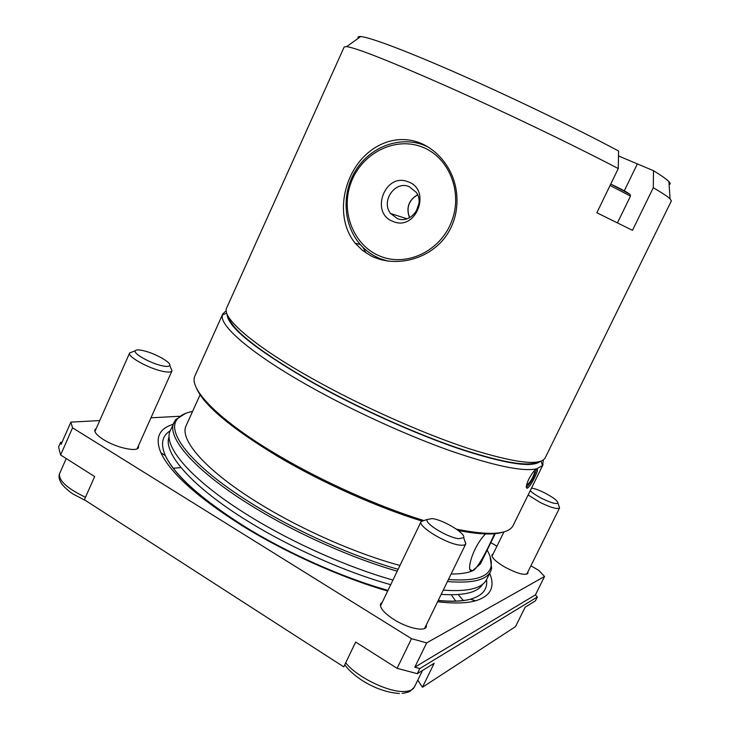 <?xml version="1.0" encoding="UTF-8"?>
<svg xmlns="http://www.w3.org/2000/svg" width="730" height="730" viewBox="0 0 730 730"><rect width="100%" height="100%" fill="white"/><g stroke="black" fill="none" stroke-linecap="round" stroke-linejoin="round"><path stroke-width="1.09" d="M138.49 445.665L138.49 447.517C137.185 452.354 116.116 447.673 103.414 439.542C96.944 435.409 94.106 432.114 94.882 429.651L96.287 428.364M426.429 624.679L426.247 626.942C424.468 631.851 407.413 628.083 394.154 619.67C384.026 613.054 379.518 607.761 380.631 603.783L382.264 602.268M527.872 571.928L527.881 573.379C524.678 575.705 516.794 573.497 504.22 566.745C495.533 561.443 491.454 557.464 491.993 554.8L493.133 553.951M485.486 533.949C472.438 547.199 465.357 573.269 472.356 570.842L480.395 563.952L495.232 533.657M528.775 479.172C531.887 473.378 534.524 469.919 536.696 468.806L536.796 468.779C538.156 468.879 537.435 471.808 534.634 477.557C531.723 483.433 529.277 486.992 527.288 488.224C525.627 488.206 526.12 485.185 528.775 479.172M185.666 413.353L175.556 419.704L170.008 431.229C163.1 447.052 192.537 481.28 249.797 516.329C292.703 542.846 348.155 567.475 392.959 580.058M174.005 422.278C165.993 437.398 195.494 471.744 253.967 507.304C296.973 533.73 352.471 558.404 397.229 571.179M192.547 411.483C185.429 412.779 180.383 415.297 177.408 419.029C165.126 432.78 193.788 468.377 255.354 505.762C298.26 532.079 353.63 556.661 398.133 569.3M196.197 387.493C203.132 404.666 230.443 427.698 278.112 456.597C321.62 482.393 377.3 507.304 421.602 520.946M226.218 310.679L222.778 313.937L194.7 376.415C189.198 389.729 220.104 421.256 278.048 455.274C322.049 481.344 378.395 506.547 423.126 520.308M222.778 313.937L222.458 314.867C218.79 325.425 251.376 353.822 309.849 386.562C352.599 410.57 405.551 434.806 449.032 450.328C493.708 465.813 522.963 471.963 536.796 468.779L542.545 465.494L543.385 459.927M227.085 314.119C227.441 327.049 256.148 349.998 313.216 382.958C358.795 408.49 415.963 434.177 460.256 449.16C505.625 463.915 532.261 468.012 540.173 461.442M173.065 424.358C158.921 428.629 154.86 438.082 160.883 452.728C170.209 472.858 197.136 497.075 241.676 525.39C285.229 552.51 341.385 577.704 387.676 591.035M437.589 601.766C453.795 603.646 466.452 603.336 475.577 600.817C490.697 596.109 495.396 586.957 489.666 573.342M200.093 394.784L186.205 425.517C178.74 439.606 206.608 471.644 261.039 504.622C303.023 530.336 357.508 554.116 399.985 565.458M451.113 573.99C460.52 574.099 467.775 572.986 472.858 570.659C478.287 568.46 489.41 545.392 494.548 533.73M458.768 595.251L463.44 600.589M422.433 687.268L515.535 626.595L525.171 607.187L535.4 600.881L537.344 596.985L419.823 668.552L417.314 673.68L434.186 663.278L422.433 687.268L417.779 680.123M419.823 668.552L414.795 667.211L426.667 642.893L411.51 638.686L72.553 427.826L60.608 454.982L94.663 476.571L84.361 499.74L343.748 666.864L355.665 642.062L397.093 668.333L417.314 673.68M490.834 542.645L496.947 546.177M530.902 565.805L538.749 570.349L544.553 576.481L535.418 594.859L537.344 596.985M411.51 638.686L397.093 668.333M72.553 427.826L70.874 422.132L61.128 444.305L60.617 442.353L58.564 447.025L60.608 454.982M60.617 442.353L62.032 442.243M426.667 642.893L544.553 576.481M70.874 422.132L99.727 420.571M150.964 417.815L179.334 416.282M414.795 667.211L535.418 594.859M456.433 529.159C488.753 535.637 507.542 534.615 512.816 526.111L543.056 464.654M458.239 530.473C479.382 534.57 494.411 535.081 503.326 532.015M448.43 579.51C474.509 581.454 488.698 577.147 491.007 566.599C491.983 561.927 490.706 556.433 487.166 550.119M447.454 581.518C472 583.571 486.408 580.167 490.679 571.289L491.664 568.451L490.113 556.616M443.265 590.114C467.1 591.939 481.453 588.59 486.326 580.076L490.679 571.289M370.876 255.792L362.345 250.28L355.209 243.245C338.857 223.298 340.189 191.242 355.273 167.517C370.356 143.865 397.914 132.65 422.597 144.056C433.009 149.048 441.449 156.822 447.919 167.371C461.825 190.192 459.827 221.893 441.477 241.657C423.263 261.349 392.758 266.915 370.876 255.792M537.663 462.026C527.425 467.081 500.059 462.163 455.556 447.262C412.185 432.224 357.545 407.495 313.727 382.949C260.126 352.115 231.629 329.942 228.244 316.428M669.091 184.517C670.66 184.307 670.587 183.33 668.89 181.56L670.058 198.77L671.39 200.878L545.21 457.81C540.419 466.214 514.741 463.076 468.176 448.402C422.588 433.374 361.815 406.3 313.681 379.381C253.648 345.947 221.163 317.477 226.674 307.923L344.222 46.921L346.695 46.601C357.481 48.29 391.545 61.831 448.904 87.217C505.516 112.438 574.893 145.808 618.255 168.566L596.857 212.768L632.472 230.324L653.295 187.719L653.496 170.701L618.492 155.937M670.058 198.77C667.676 196.553 662.083 192.875 653.295 187.719M668.89 181.56C666.654 179.261 661.517 175.638 653.496 170.701M618.255 168.566L618.593 151.01C577.53 129.055 514.258 98.468 460.977 74.925C407.641 51.355 370.028 37.23 360.702 36.536C358.257 36.354 357.454 36.929 358.293 38.261M366.013 252.954L362.901 247.26M531.54 488.096C534.871 488.58 539.388 490.25 545.073 493.088C553.504 497.577 557.775 500.899 557.893 503.052C556.242 504.375 550.949 502.861 541.998 498.526C536.459 495.652 532.553 493.051 530.254 490.715M558.906 505.954L559.563 507.934C557.455 509.522 550.949 507.669 540.054 502.386L528.146 495.004M470.95 570.687L471.553 570.367M458.823 538.694C447.636 537.627 424.002 523.173 427.223 519.477L432.297 518.601C443.393 519.86 466.187 533.648 463.659 537.663L458.823 538.694M464.408 539.789L465.786 543.877C465.156 545.082 463.194 545.502 459.909 545.109C446.276 543.896 417.396 526.248 421.11 521.548L425.115 520.161M161.941 365.721C150.48 363.312 133.061 353.548 135.26 350.811C136.017 349.661 138.727 349.615 143.372 350.674C154.705 353.165 171.504 362.518 169.78 365.42C169.178 366.624 166.559 366.725 161.941 365.721M170.82 367.938L171.97 370.876C171.167 372.318 167.982 372.437 162.398 371.251C148.418 368.367 127.111 356.441 129.63 352.982L132.65 351.796M387.876 261.094L380.248 258.694C372.437 255.509 365.721 250.7 360.091 244.267C343.191 224.876 341.403 193.295 355.775 170.309C370.028 147.259 398.753 135.981 422.862 144.75L427.652 146.757M380.184 256.212C353.493 245.654 340.171 211.472 351.002 182.71C361.441 153.802 393.954 136.619 421.155 146.639C448.503 156.229 463.221 191.47 451.715 221.199C440.619 251.084 406.701 267.198 380.184 256.212M408.015 181.779C432.023 189.681 416.228 231.638 393.169 221.482C369.59 213.388 384.92 172.097 408.015 181.779M397.147 218.48C410.789 224.657 425.426 204.765 416.246 192.337L409.083 186.579C394.912 180.419 380.604 201.444 390.632 213.507L397.147 218.48M417.56 194.727C408.599 200.184 405.907 207.849 409.493 217.722M409.594 217.668C406.026 207.868 408.7 200.257 417.606 194.837M418.938 203.524L416.045 211.755M526.768 484.282L527.443 484.611L526.777 484.236M534.095 471.005L534.588 472.42C532.818 478.004 530.436 482.065 527.443 484.611M536.221 470.12C533.94 477.557 530.646 483.315 526.339 487.375M169.15 436.649C162.516 452.646 191.671 486.709 248.127 521.366C290.859 547.865 346.166 572.356 390.732 584.675M441.185 594.384C463.952 595.853 477.785 592.459 482.694 584.192M455.776 601.219L451.824 595.58M170.145 430.864C161.987 435.901 160.399 444.159 165.363 455.648C174.579 475.257 200.741 498.763 243.857 526.157C286.917 552.957 342.58 577.749 387.949 590.47M438.164 600.589C451.706 601.839 462.473 601.383 470.467 599.22C482.484 595.726 487.841 589.229 486.518 579.739M180.054 467.693L173.192 468.24M624.287 190.831L637.244 164.15M617.461 222.851L630.474 196.114L610.079 185.447M610.755 184.051L629.579 194.061M345.701 662.813C356.559 676.783 387.721 692.186 403.818 691.502C409.421 691.383 412.943 689.905 414.385 687.067L410.388 691.073C409.685 691.31 409.101 692.341 402.13 693.4M66.229 458.54L59.614 473.569C58.309 480.386 66.923 488.288 85.456 497.276M472.356 570.842L470.065 569.491M177.408 419.029L175.556 419.704M226.765 313.261L222.458 314.867M438.219 600.462C451.596 601.693 462.346 601.283 470.467 599.22L475.577 600.817M387.995 590.369C342.717 577.686 287.136 552.957 244.112 526.184C201.17 498.918 174.917 475.412 165.363 455.648L160.883 452.728M541.049 461.15L542.545 465.494M491.007 566.599L491.664 568.451M526.403 487.731L527.288 488.224M355.209 243.245L360.301 244.504M360.702 36.536L346.695 46.601M610.736 184.088C622.425 189.608 628.895 193.131 630.163 194.654L630.474 196.114M503.983 531.832L492.002 556.242M559.563 507.934L526.731 574.227M557.893 503.052L559.582 507.888M344.715 664.857C354.889 678.27 377.173 691.958 399.392 693.5M427.223 519.477L421.155 521.457M421.11 521.548L380.449 606.037M422.497 670.487L414.385 687.067M465.786 543.877L424.586 628.457M463.659 537.663L465.831 543.777M59.614 473.569C58.455 476.462 59.011 479.628 61.274 483.059C61.831 484.884 69.286 491.929 73.538 494.283L86.003 500.798M135.26 350.811L129.666 352.909M129.63 352.982L94.891 431.521M171.97 370.876L137.094 448.804M169.78 365.42L171.997 370.803M406.92 218.772L390.632 213.507"/></g></svg>
